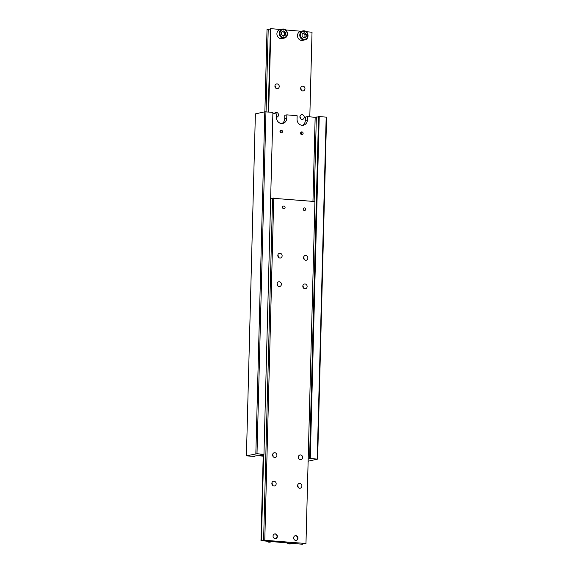 <?xml version="1.0" encoding="UTF-8"?>
<svg xmlns="http://www.w3.org/2000/svg" width="573" height="573" viewBox="0 0 573 573"><rect width="100%" height="100%" fill="white"/><g stroke="black" fill="none" stroke-linecap="round" stroke-linejoin="round"><path stroke-width="0.86" d="M309.599 458.5L317.621 459.102L326.574 117.15L318.552 116.548L309.599 458.5L310.079 458.708L308.188 458.987M261.073 454.582L261.066 454.976L260.88 454.618L263.952 454.339L272.906 112.387L264.798 111.799L255.379 113.898L246.426 455.85L256.998 453.737L265.951 111.785M254.455 456.058L254.448 456.452L254.262 456.094L257.843 455.7L263.193 456.158M302.408 125.322A5.744 5.121 77.4 0 0 305.316 120.509L305.402 117.085L307.436 116.634L307.35 120.051A5.744 5.121 -102.6 0 1 303.454 125.215A5.744 5.121 -102.6 0 1 302.05 125.308A5.744 5.121 -102.6 0 1 297.05 119.163L297.143 115.746L286.851 114.851L286.758 118.274A5.744 5.121 -102.6 0 1 282.861 123.431A5.744 5.121 -102.6 0 1 281.465 123.524A5.744 5.121 -102.6 0 1 276.465 117.379L276.551 113.963L272.87 113.64M281.816 123.539A5.744 5.121 77.4 0 0 284.724 118.726L284.81 115.302L286.851 114.851M279.989 131.396A1.411 1.261 -102.6 0 1 282.518 131.611A1.411 1.261 -102.6 0 1 279.989 131.396M280.727 132.757A1.411 1.261 77.4 0 0 280.247 130.594M300.574 133.18A1.411 1.261 -102.6 0 1 303.11 133.394A1.411 1.261 -102.6 0 1 300.574 133.18M301.319 134.54A1.411 1.261 77.4 0 0 300.839 132.377M298.526 457.061L298.497 458.142M312.958 201.374L315.157 117.3L307.436 116.634M261.066 454.976L259.877 455.241L263.208 455.535M317.621 459.102L308.131 461.201M326.18 116.999L317.227 458.952M310.28 458.35L319.233 116.398M314.14 201.481L316.346 117.035L315.157 117.3M316.346 117.035L318.545 116.942M254.448 456.452L246.426 455.85M264.798 111.799L255.845 453.752M256.998 453.737L263.952 454.339M274.13 534.136A2.342 2.091 -102.6 0 1 277.053 536.507A2.342 2.091 -102.6 0 1 275.14 538.656M274.546 533.95A2.407 2.142 -102.6 0 1 275.592 538.641M277.368 536.45A2.407 2.142 -102.6 0 1 273.049 536.077A2.407 2.142 -102.6 0 1 277.368 536.45M263.601 540.196L305.975 543.498L314.928 201.546L272.562 198.244L263.601 540.196L264.089 540.411L261.403 540.69L263.659 454.403M302.594 543.863L302.58 544.257L302.401 543.899L305.975 543.498M307.128 286.55A2.407 2.142 -102.6 0 1 302.816 286.178A2.407 2.142 -102.6 0 1 307.128 286.55M303.275 287.753A2.407 2.142 77.4 0 0 302.845 285.827M307.873 258.058A2.407 2.142 -102.6 0 1 303.561 257.685A2.407 2.142 -102.6 0 1 307.873 258.058M304.019 259.261A2.407 2.142 77.4 0 0 303.59 257.334M281.386 284.323A2.407 2.142 -102.6 0 1 277.074 283.95A2.407 2.142 -102.6 0 1 281.386 284.323M277.54 285.526A2.407 2.142 77.4 0 0 277.11 283.599M282.131 255.83A2.407 2.142 -102.6 0 1 277.819 255.458A2.407 2.142 -102.6 0 1 282.131 255.83M278.285 257.033A2.407 2.142 77.4 0 0 277.855 255.107M301.907 486.026A2.407 2.142 -102.6 0 1 297.588 485.653A2.407 2.142 -102.6 0 1 301.907 486.026M298.053 487.229A2.407 2.142 77.4 0 0 297.623 485.302M302.651 457.526A2.407 2.142 -102.6 0 1 298.332 457.154A2.407 2.142 -102.6 0 1 302.651 457.526M298.798 458.729A2.407 2.142 77.4 0 0 298.368 456.803M276.165 483.798A2.407 2.142 -102.6 0 1 271.853 483.426A2.407 2.142 -102.6 0 1 276.165 483.798M272.311 485.002A2.407 2.142 77.4 0 0 271.881 483.075M276.909 455.299A2.407 2.142 -102.6 0 1 272.598 454.926A2.407 2.142 -102.6 0 1 276.909 455.299M273.056 456.502A2.407 2.142 77.4 0 0 272.633 454.575M305.674 209.317A1.411 1.261 -102.6 0 1 303.146 209.095A1.411 1.261 -102.6 0 1 305.674 209.317M285.089 207.533A1.411 1.261 -102.6 0 1 282.553 207.311A1.411 1.261 -102.6 0 1 285.089 207.533M297.953 538.233A2.407 2.142 -102.6 0 1 293.641 537.861A2.407 2.142 -102.6 0 1 297.953 538.233M295.138 535.734A2.407 2.142 -102.6 0 1 296.184 540.425M294.723 535.92A2.342 2.091 -102.6 0 1 297.645 538.291A2.342 2.091 -102.6 0 1 295.725 540.439M270.642 198.738L272.547 198.638M302.58 544.257L261.403 540.69M263.236 454.489L260.973 540.783M264.79 539.931L273.751 197.979M283.427 29.03A4.598 4.097 77.4 0 0 282.31 29.101L283.463 29.03C288.147 29.166 288.935 37.309 284.308 38.076L282.016 38.584A4.598 4.097 -102.6 0 1 276.902 33.743A4.598 4.097 -102.6 0 1 280.018 29.617L282.31 29.101A4.598 4.097 77.4 0 0 279.194 33.234A4.598 4.097 77.4 0 0 283.191 38.147A4.598 4.097 77.4 0 0 284.308 38.076A4.598 4.097 77.4 0 0 287.431 33.95A4.598 4.097 77.4 0 0 283.499 29.037M283.155 35.913L284.315 35.311L284.387 32.675L282.36 31.186M266.051 111.792L268.214 29.237L270.406 29.137M301.119 89.925A2.407 2.142 77.4 0 0 300.689 87.998M300.653 88.349A2.407 2.142 -102.6 0 1 304.965 88.729A2.407 2.142 -102.6 0 1 300.653 88.349M300.367 118.425A2.407 2.142 77.4 0 0 299.944 116.498M299.908 116.849A2.407 2.142 -102.6 0 1 304.22 117.221A2.407 2.142 -102.6 0 1 299.908 116.849M275.377 87.698A2.407 2.142 77.4 0 0 274.947 85.771M274.918 86.122A2.407 2.142 -102.6 0 1 279.23 86.494A2.407 2.142 -102.6 0 1 274.918 86.122M274.338 113.769A2.407 2.142 -102.6 0 1 278.485 114.994A2.407 2.142 -102.6 0 1 276.465 117.2M303.747 37.696L304.908 37.095L304.979 34.459L302.952 32.969M304.019 30.813A4.598 4.097 77.4 0 0 302.902 30.885L304.055 30.813C308.74 30.949 309.527 39.093 304.9 39.859L302.608 40.368A4.598 4.097 -102.6 0 1 297.494 35.526A4.598 4.097 -102.6 0 1 300.61 31.4L302.902 30.885A4.598 4.097 77.4 0 0 299.779 35.017A4.598 4.097 77.4 0 0 303.783 39.931A4.598 4.097 77.4 0 0 304.9 39.859A4.598 4.097 77.4 0 0 308.016 35.727A4.598 4.097 77.4 0 0 304.091 30.82M306.247 34.179L306.183 36.815L304.084 37.947L302.064 36.457L302.129 33.821L304.227 32.682L306.247 34.179L304.979 34.459M306.183 36.815L304.908 37.095M268.658 112.014L270.843 28.65L270.42 28.743L268.236 111.979M306.269 31.716L312.027 32.217L309.807 116.842M268.214 29.237L267.025 29.502L264.869 111.799M280.569 29.495L270.843 28.65M301.162 31.271L285.683 29.932M281.544 32.038L283.635 30.899L285.655 32.396L285.59 35.032L283.499 36.163L281.472 34.674L281.544 32.038M285.59 35.032L284.315 35.311M285.655 32.396L284.387 32.675M307.35 120.051L305.316 120.509M286.758 118.274L284.724 118.726M266.731 541.284L270.098 542.115A4.598 4.097 -102.6 0 1 268.981 542.187A4.598 4.097 -102.6 0 1 266.796 541.292M287.317 543.068L290.69 543.899A4.598 4.097 -102.6 0 1 289.573 543.97A4.598 4.097 -102.6 0 1 287.388 543.068M283.463 37.524A4.018 3.581 77.4 0 0 287.166 33.843A4.018 3.581 77.4 0 0 283.671 29.545A4.018 3.581 77.4 0 0 279.961 33.22A4.018 3.581 77.4 0 0 283.463 37.524M304.048 39.308A4.018 3.581 77.4 0 0 307.758 35.626A4.018 3.581 77.4 0 0 304.263 31.329A4.018 3.581 77.4 0 0 300.553 35.003A4.018 3.581 77.4 0 0 304.048 39.308M292.431 543.505L290.69 543.899M271.838 541.729L270.098 542.115"/></g></svg>
